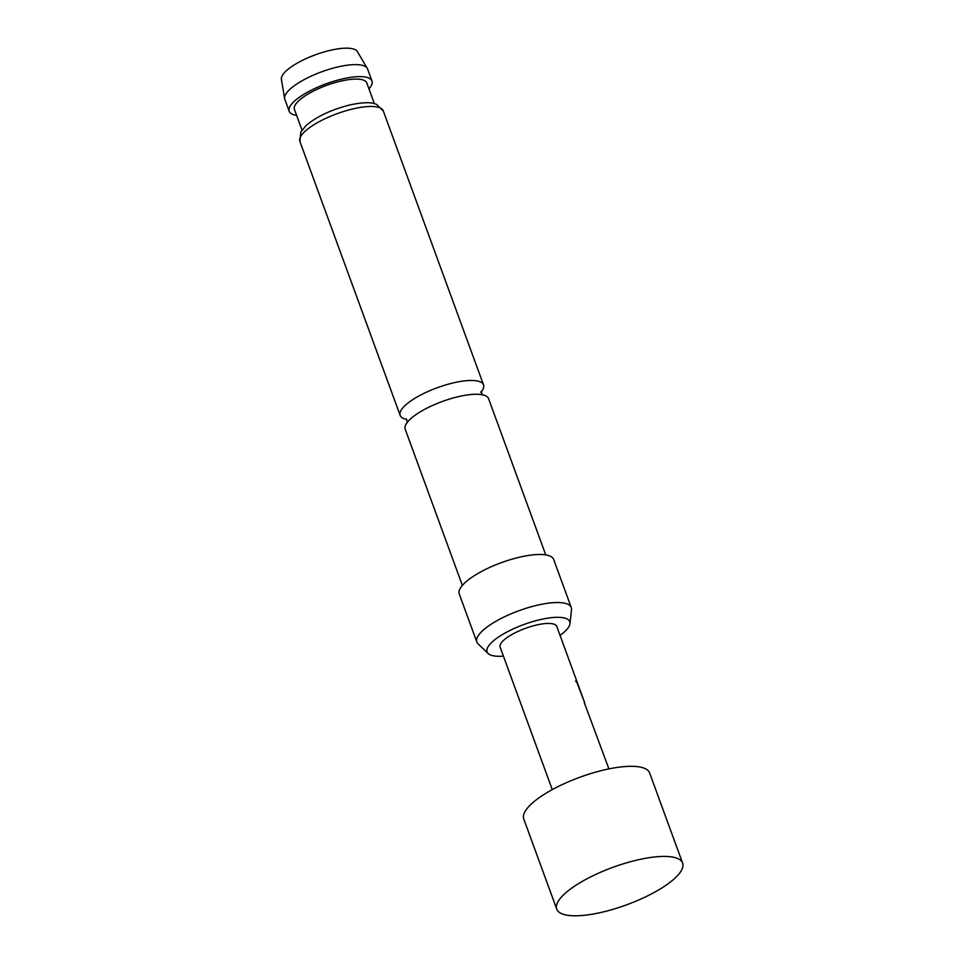 <?xml version="1.0" encoding="UTF-8"?>
<svg xmlns="http://www.w3.org/2000/svg" width="964" height="964" viewBox="0 0 964 964"><rect width="100%" height="100%" fill="white"/><g stroke="black" fill="none" stroke-linecap="round" stroke-linejoin="round"><path stroke-width="1.45" d="M545.745 554.878L488.567 398.65A44.392 13.231 159.9 0 0 472.782 394.36A44.392 13.231 159.9 0 0 458.84 396.541A44.392 13.231 159.9 0 0 414.484 415.689A44.392 13.231 159.9 0 0 406.688 423.16A44.392 13.231 159.9 0 0 405.193 429.161L462.358 585.401M559.012 900.075A67.01 19.967 -20.1 0 1 625.395 863.178A67.01 19.967 -20.1 0 1 682.608 863.081A67.01 19.967 -20.1 0 1 680.355 872.131A67.01 19.967 -20.1 0 1 613.972 909.028A67.01 19.967 -20.1 0 1 556.746 909.136A67.01 19.967 -20.1 0 1 559.012 900.075M556.746 909.136L523.777 819.026A67.01 19.967 -20.1 0 1 526.031 809.965A67.01 19.967 -20.1 0 1 592.414 773.068A67.01 19.967 -20.1 0 1 649.64 772.971L682.608 863.081M481.084 392.143A44.392 13.231 159.9 0 0 482.036 390.89A44.392 13.231 159.9 0 0 483.53 384.889A44.392 13.231 159.9 0 0 453.803 382.78A44.392 13.231 159.9 0 0 401.651 409.399A44.392 13.231 159.9 0 0 400.156 415.4A44.392 13.231 159.9 0 0 406.712 419.364M284.645 98.569L281.392 79.385A40.512 12.074 -20.1 0 1 330.519 50.273A40.512 12.074 -20.1 0 1 357.367 51.586L367.272 68.336A44.055 13.122 159.9 0 0 338.075 66.902A44.055 13.122 159.9 0 0 284.645 98.569A44.055 13.122 159.9 0 0 284.826 99.268L289.224 111.294A44.055 13.122 -20.1 0 1 342.461 78.915A44.055 13.122 -20.1 0 1 371.971 81A44.055 13.122 -20.1 0 1 368.971 88.881M371.971 81L367.573 68.986A44.055 13.122 159.9 0 0 367.272 68.336M560.048 635.409A44.007 13.11 159.9 0 0 569.989 623.636A44.007 13.11 159.9 0 0 540.31 619.599A44.007 13.11 159.9 0 0 499.569 636.336A44.007 13.11 159.9 0 0 488.218 653.556A44.007 13.11 159.9 0 0 503.413 656.135M488.218 653.556L478.108 643.928A50.261 14.966 -20.1 0 1 476.855 642.06A50.261 14.966 -20.1 0 1 537.587 605.139A50.261 14.966 -20.1 0 1 571.254 607.513A50.261 14.966 -20.1 0 1 571.495 609.742L569.989 623.636M476.855 642.06L459.274 594.005A50.261 14.966 -20.1 0 1 520.006 557.084A50.261 14.966 -20.1 0 1 553.661 559.457L571.254 607.513M301.997 130.092L294.418 109.39A38.536 11.484 -20.1 0 1 340.979 81.084A38.536 11.484 -20.1 0 1 366.778 82.904L374.357 103.618M608.899 768.886L584.919 704.322M584.774 702.961L556.77 626.443A30.149 8.977 159.9 0 0 531.019 626.492A30.149 8.977 159.9 0 0 501.147 643.084A30.149 8.977 159.9 0 0 500.135 647.169L552.264 789.612M296.599 115.367A44.055 13.122 -20.1 0 1 289.224 111.294M575.496 681.09L576.834 682.355L584.618 702.623M584.304 702.744L585.799 706.757M383.262 110.884A44.392 13.231 159.9 0 0 353.535 108.775A44.392 13.231 159.9 0 0 299.876 141.395L300.816 132.008L306.106 125.501C316.903 116.415 331.604 109.535 350.221 104.871C365.802 101.533 372.237 102.931 374.418 103.63L376.49 104.317L383.262 110.884L483.53 384.889M482.506 395.132L481.169 391.492L480.699 392.324M406.218 418.918L407.555 422.557M400.156 415.4L299.876 141.395"/></g></svg>
